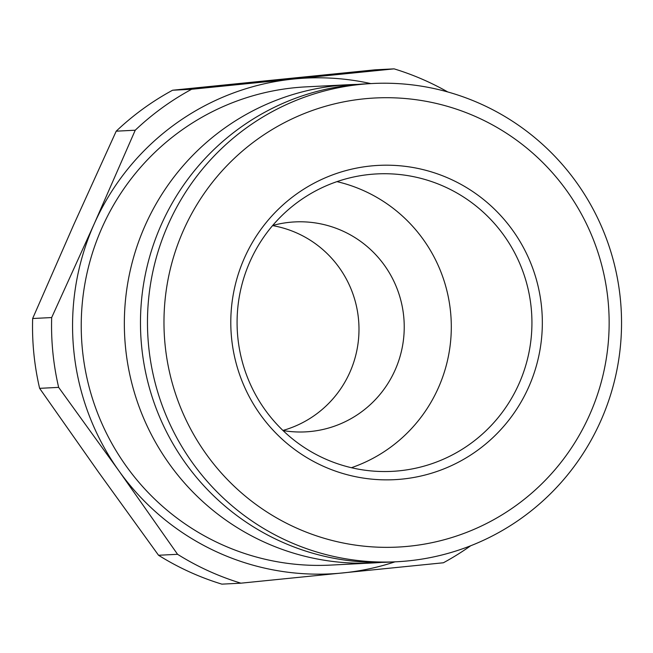 <?xml version="1.0" encoding="UTF-8"?>
<svg xmlns="http://www.w3.org/2000/svg" width="653" height="653" viewBox="0 0 653 653"><rect width="100%" height="100%" fill="white"/><g stroke="black" fill="none" stroke-linecap="round" stroke-linejoin="round"><path stroke-width="0.98" d="M470.682 545.761A268.628 265.942 -92.9 0 1 443.387 562.772L240.908 583.178L221.881 584.141A268.628 265.942 -92.9 0 1 158.54 555.262L98.309 471.841L39.621 388.339A268.628 265.942 -92.9 0 1 32.65 318.517L73.658 224.885L116.21 131.18A268.628 265.942 -92.9 0 1 172.588 90.228L375.067 69.822L394.094 68.859A268.628 265.942 -92.9 0 1 447.762 91.959M240.908 583.178A268.628 265.942 -92.9 0 1 177.567 554.307L118.879 470.805L58.648 387.376A268.628 265.942 -92.9 0 1 51.677 317.554L94.228 223.848A248.189 245.708 -92.9 0 1 293.621 79.021A248.189 245.708 -92.9 0 1 370.814 83.592M394.967 561.841A248.189 245.708 -92.9 0 1 342.923 572.934A248.189 245.708 -92.9 0 1 118.879 470.805A248.189 245.708 -92.9 0 1 94.228 223.848L135.236 130.216A268.628 265.942 -92.9 0 1 191.615 89.273L394.094 68.859M373.467 562.927A239.431 237.031 87.1 0 1 125.539 347.584A239.431 237.031 -92.9 0 1 349.306 84.678L306.192 86.857A239.431 237.031 87.1 0 0 82.425 349.755A239.431 237.031 -92.9 0 0 330.353 565.106L373.467 562.927A239.431 237.031 87.1 0 0 381.523 562.38M349.306 84.678A239.431 237.031 -92.9 0 1 357.379 84.408M396.583 561.76L389.588 562.111A239.431 237.031 87.1 0 1 141.668 346.767A239.431 237.031 -92.9 0 1 365.435 83.862L372.422 83.511A239.431 237.031 -92.9 0 1 620.35 298.862A239.431 237.031 87.1 0 1 396.583 561.76A239.431 237.031 87.1 0 1 148.664 346.408A239.431 237.031 -92.9 0 1 372.422 83.511M165.095 344.857A224.828 222.583 87.1 0 0 408.892 546.243A224.828 222.583 87.1 0 0 608.025 300.2A224.828 222.583 -92.9 0 0 364.235 98.815A224.828 222.583 -92.9 0 0 165.095 344.857M231.578 338.156A157.34 155.765 -92.9 0 1 370.937 165.968A157.34 155.765 -92.9 0 1 541.549 306.902A157.34 155.765 87.1 0 1 402.191 479.09A157.34 155.765 87.1 0 1 231.578 338.156M237.823 337.421A148.917 147.423 -92.9 0 1 376.993 173.91A148.917 147.423 -92.9 0 1 531.191 307.849A148.917 147.423 87.1 0 1 392.02 471.36A148.917 147.423 87.1 0 1 237.823 337.421M351.412 467.711A148.917 147.423 87.1 0 0 450.562 311.922A148.917 147.423 -92.9 0 0 336.964 181.632M272.676 225.489A105.117 104.064 -92.9 0 1 294.862 221.914A105.117 104.064 -92.9 0 1 403.709 316.46A105.117 104.064 -92.9 0 1 305.465 431.878A105.117 104.064 -92.9 0 1 283.035 430.556M282.92 430.449A105.117 104.064 -92.9 0 0 358.464 318.746A105.117 104.064 87.1 0 0 272.57 225.611M177.567 554.307L158.54 555.262M58.648 387.376L39.621 388.339M51.677 317.554L32.65 318.517M135.236 130.216L116.21 131.18M191.615 89.273L172.588 90.228"/></g></svg>
